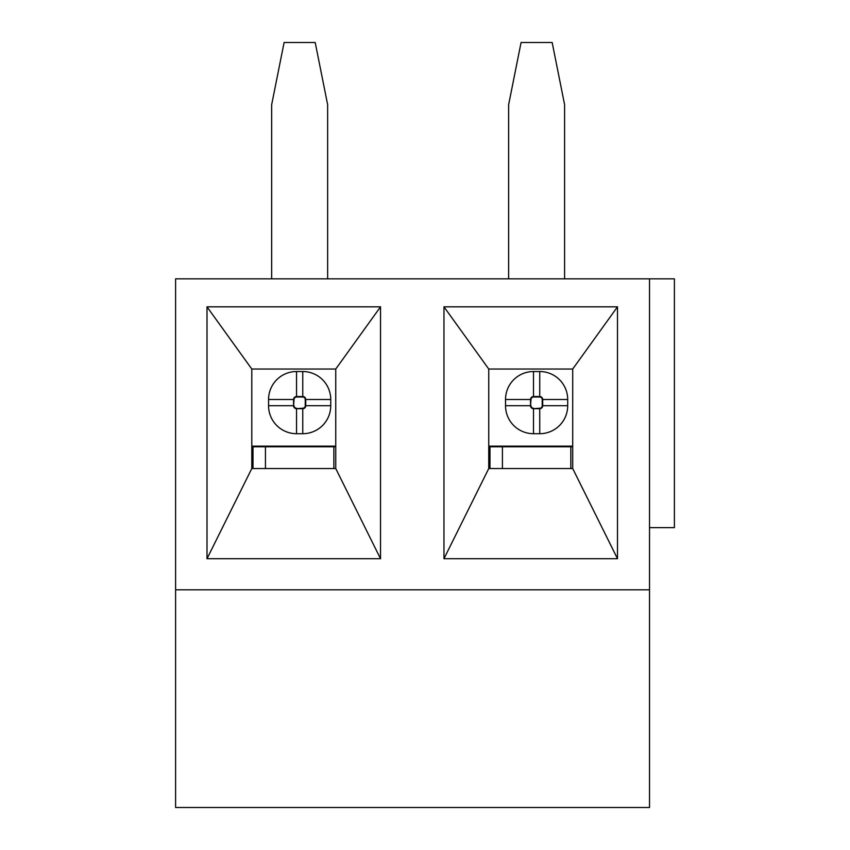 <?xml version="1.0" encoding="UTF-8"?>
<svg xmlns="http://www.w3.org/2000/svg" width="850" height="850" viewBox="0 0 850 850"><rect width="100%" height="100%" fill="white"/><g stroke="black" fill="none" stroke-linecap="round" stroke-linejoin="round"><path stroke-width="1.27" d="M488.75 446.144L489.972 446.144L489.972 446.771L570.828 446.771L570.828 468.541M564.602 278.842L564.602 104.699L552.16 42.5L521.071 42.5L508.629 104.699L508.629 278.842M502.414 468.541L502.414 446.771M572.709 446.771L570.828 446.771M489.972 468.541L489.972 446.771M251.791 446.144L253.002 446.144L253.002 446.771L333.859 446.771L333.859 468.541M327.643 278.842L327.643 104.699L315.201 42.5L284.102 42.5L271.66 104.699L271.66 278.842M265.444 468.541L265.444 446.771M335.75 446.771L333.859 446.771M253.002 468.541L253.002 446.771M649.528 589.815L649.528 278.842L175.599 278.842L175.599 807.5L649.528 807.5L649.528 589.815L175.599 589.815M649.528 278.842L674.401 278.842L674.401 527.627L649.528 527.627M443.966 558.716L443.966 306.829L617.493 306.829L617.493 558.716L443.966 558.716L488.75 468.541L572.709 468.541L572.709 369.027L488.75 369.027L488.75 468.541M207.007 558.716L207.007 306.829L380.534 306.829L380.534 558.716L207.007 558.716L251.791 468.541L335.75 468.541L335.75 369.027L251.791 369.027L251.791 468.541M335.75 468.541L380.534 558.716M380.534 306.829L335.75 369.027M251.791 369.027L207.007 306.829M572.709 468.541L617.493 558.716M617.493 306.829L572.709 369.027M488.75 369.027L443.966 306.829M533.503 397.014L539.729 397.014A2.486 2.486 0 0 1 542.215 399.5L567.704 399.5L567.704 405.716L542.215 405.716A2.486 2.486 0 0 1 539.729 408.212L539.729 408.701A2.975 2.975 0 0 0 542.704 405.716L542.704 399.5A2.975 2.975 0 0 0 539.729 396.525L533.503 396.525A2.975 2.975 0 0 0 530.528 399.5L531.016 399.5A2.486 2.486 0 0 1 533.503 397.014L533.503 371.524A27.976 27.976 0 0 0 505.527 399.5L530.528 399.5L530.528 405.716L531.016 399.5M505.527 399.5L505.527 405.716L530.528 405.716A2.975 2.975 0 0 0 533.503 408.701L539.729 408.212M539.729 433.702L533.503 433.702L533.503 408.701L539.729 408.701L539.729 433.702A27.976 27.976 0 0 0 567.704 405.716M533.503 371.524L539.729 371.524A27.976 27.976 0 0 1 567.704 399.5M505.527 405.716A27.976 27.976 0 0 0 533.503 433.702M572.709 446.144L489.972 446.144M539.729 397.014L539.729 371.524M533.503 408.212A2.486 2.486 0 0 1 531.016 405.716M542.215 405.716L542.215 399.5M296.544 397.014L302.759 397.014A2.486 2.486 0 0 1 305.246 399.5L330.746 399.5L330.746 405.716L305.246 405.716A2.486 2.486 0 0 1 302.759 408.212L302.759 408.701A2.975 2.975 0 0 0 305.745 405.716L305.745 399.5A2.975 2.975 0 0 0 302.759 396.525L296.544 396.525A2.975 2.975 0 0 0 293.569 399.5L294.058 399.5A2.486 2.486 0 0 1 296.544 397.014L296.544 371.524A27.976 27.976 0 0 0 268.568 399.5L293.569 399.5L293.569 405.716L294.058 399.5M268.568 399.5L268.568 405.716L293.569 405.716A2.975 2.975 0 0 0 296.544 408.701L302.759 408.212M302.759 433.702L296.544 433.702L296.544 408.701L302.759 408.701L302.759 433.702A27.976 27.976 0 0 0 330.746 405.716M296.544 371.524L302.759 371.524A27.976 27.976 0 0 1 330.746 399.5M268.568 405.716A27.976 27.976 0 0 0 296.544 433.702M335.75 446.144L253.002 446.144M302.759 397.014L302.759 371.524M296.544 408.212A2.486 2.486 0 0 1 294.058 405.716M305.246 405.716L305.246 399.5"/></g></svg>
